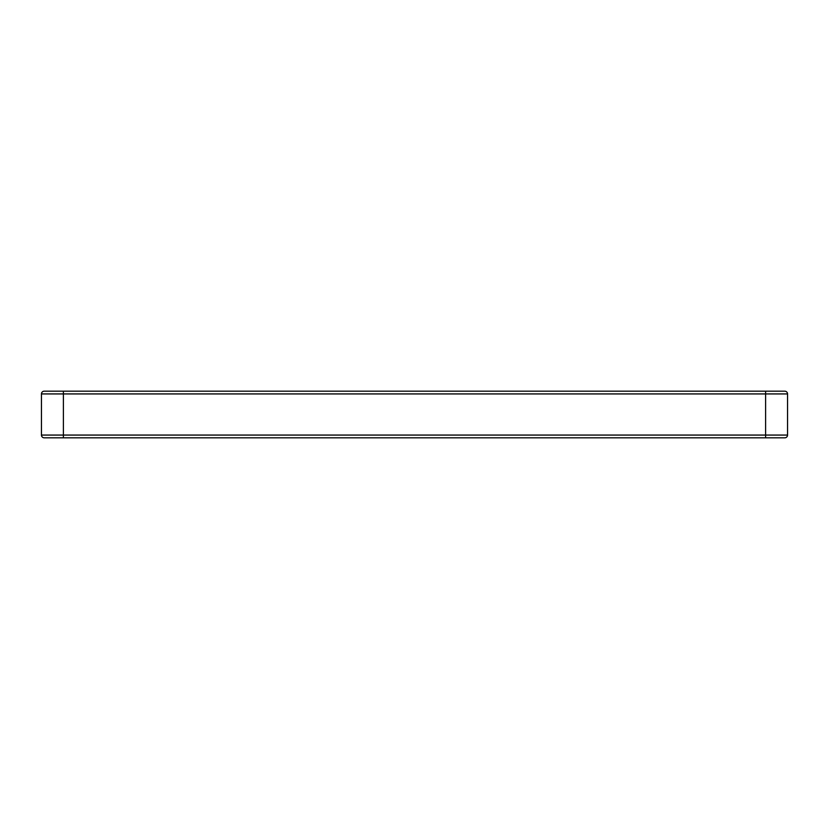 <?xml version="1.0" encoding="UTF-8"?>
<svg xmlns="http://www.w3.org/2000/svg" width="829" height="829" viewBox="0 0 829 829"><rect width="100%" height="100%" fill="white"/><g stroke="black" fill="none" stroke-linecap="round" stroke-linejoin="round"><path stroke-width="1.24" d="M88.081 437.816L740.919 437.816M765.602 437.816L784.804 437.816A2.746 2.746 0 0 0 787.55 435.07L787.55 393.93A2.746 2.746 0 0 0 784.804 391.184L44.196 391.184A2.746 2.746 0 0 0 41.45 393.93L41.45 435.07A2.746 2.746 0 0 0 44.196 437.816L765.602 437.816L765.602 435.07L63.398 435.07L63.398 393.93L787.55 393.93A2.746 2.746 0 0 0 784.804 391.184M765.602 391.184L765.602 435.07L787.55 435.07A2.746 2.746 0 0 1 784.804 437.816M63.398 391.184L63.398 393.93L41.45 393.93M63.398 437.816L63.398 435.07L41.45 435.07"/></g></svg>
